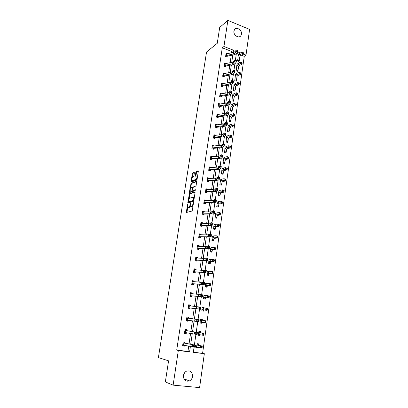 <?xml version="1.0" encoding="UTF-8"?>
<svg xmlns="http://www.w3.org/2000/svg" width="408" height="408" viewBox="0 0 408 408"><rect width="100%" height="100%" fill="white"/><g stroke="black" fill="none" stroke-linecap="round" stroke-linejoin="round"><path stroke-width="0.61" d="M187.741 204.117L186.339 211.874L186.527 212.476L191.944 211.048L192.357 210.268L193.484 202.888L193.346 202.47L192.907 203.964C192.642 205.326 192.204 206.157 191.592 206.458L190.694 206.428L190.607 203.332L190.082 204.785C189.817 206.132 189.389 206.953 188.787 207.249L187.915 207.218L187.741 204.117M241.485 34.165L240.802 35.812C238.711 38.801 233.162 35.017 233.932 31.095L234.59 29.493C236.681 26.449 242.245 30.248 241.485 34.165M184.314 373.606L183.386 376.033M192.545 376.487C192.183 378.548 191.158 380.021 189.465 380.914C185.543 381.868 183.539 380.083 183.437 375.559C183.794 373.56 184.783 372.106 186.41 371.209C190.378 370.158 192.423 371.918 192.545 376.487M194.371 172.895L194.172 172.349L192.663 172.956L192.265 173.737L191.102 182.065L196.687 180.081L197.1 179.285L198.319 171.304L198.115 170.758L196.243 171.513L195.835 172.304L195.366 176.195L196.84 175.991C197.186 177.347 196.87 178.515 195.886 179.489L191.923 180.724C191.587 179.387 191.893 178.235 192.856 177.271L193.448 177.041L193.851 176.256L194.371 172.895M193.361 352.109L204.337 353.68L199.599 387.6L173.125 385.142L165.342 381.939L168.575 360.83L158.406 357.566L206.55 51.979L217.265 43.294L219.698 27.402L227.868 20.4L249.594 29.401L246.009 55.105L243.326 54.06M173.125 385.142L178.321 350.503L189.608 351.88L190.419 346.295M231.617 52.734L231.795 51.5L222.284 47.802L176.715 350.074L178.321 350.503M222.284 47.802L223.946 46.502L227.868 20.4M189.445 193.678L187.813 202.399L188.001 202.99L193.423 201.374L193.836 200.588L195.08 192.464L194.876 191.877L189.445 193.678L190.082 193.841L189.011 198.925M190.245 190.975L190.072 192.091L189.44 191.928L191.061 183.274L196.503 181.269M193.484 190.607L192.836 190.434L193.132 187.634L193.535 186.854L195.769 186.068L196.182 185.278L196.651 181.315M192.979 190.475L195.299 189.689M189.44 191.928L189.628 192.499L195.157 190.648L195.401 189.72M236.538 68.136L236.161 70.773L237.645 71.323L237.747 70.615M233.677 88.138L233.32 90.658L234.819 91.188L234.921 90.469M230.77 108.502L230.423 110.899L231.943 111.409L232.045 110.675L231.54 111.277M227.802 129.239L227.475 131.509L229.01 131.998L229.118 131.249L228.582 131.861M224.782 150.353L224.476 152.495L226.027 152.959L226.139 152.199M221.707 171.86L221.422 173.869L222.992 174.308L223.1 173.533L222.493 174.17M218.576 193.774L218.306 195.641L219.897 196.054L220.009 195.264L219.361 195.916M215.383 216.102L215.133 217.821L216.745 218.209L216.857 217.403M212.129 238.853L211.905 240.419L213.532 240.781L213.649 239.96M208.809 262.043L208.61 263.456L210.258 263.782L210.38 262.946M205.433 285.687L205.255 286.931L206.922 287.232L207.045 286.38M205.765 283.351L206.887 283.336M202.047 309.907L207.147 310.304L201.899 309.662L201.833 310.87L203.521 311.136L203.643 310.269L202.633 310.998M202.286 307.678L202.383 307L204.071 307.275L203.99 307.841M198.451 334.509L198.339 335.279L200.053 335.514L198.349 335.223M198.752 332.392L198.905 331.332L200.614 331.571L200.486 332.459M200.149 334.825L200.053 335.514M202.603 353.241L244.249 56.34L241.342 55.208M238.527 54.116L236.727 53.417M196.646 347.126L196.569 347.662L198.293 347.881L196.585 347.56M196.972 344.852L197.141 343.679L198.859 343.903L198.732 344.796M198.344 347.519L198.293 347.881M200.093 323.014L201.797 323.264L200.093 323.014L200.236 322.029M200.563 320.03L200.654 319.107L202.353 319.362L202.225 320.239M201.919 322.386L201.797 323.264M203.674 297.983L203.551 298.845L205.229 299.125L205.351 298.263M204.036 295.453L204.097 295.015L205.739 295.545M207.131 273.809L206.938 275.135L208.6 275.451L208.718 274.61L207.851 275.308M210.477 250.395L210.263 251.884L211.905 252.226L212.022 251.399L211.232 252.088M213.761 227.424L213.527 229.066L215.149 229.439L215.261 228.628L214.531 229.301M216.985 204.882L216.73 206.678L218.331 207.08L218.443 206.28M220.147 182.769L219.871 184.707L221.452 185.13L221.564 184.35L220.937 184.992M223.252 161.058L222.957 163.134L224.517 163.588L224.624 162.817L224.038 163.45M226.297 139.745L225.986 141.959L227.526 142.433L227.633 141.678L227.083 142.295M229.291 118.825L228.959 121.161L230.484 121.661L230.591 120.916L230.071 121.523M232.229 98.277L231.877 100.735L233.386 101.255L233.488 100.526M235.115 78.091L234.748 80.672L236.237 81.212L236.339 80.498M237.951 58.267L237.568 60.96L239.042 61.521L239.139 60.818L238.7 61.389M244.249 56.34L246.009 55.105M240.327 52.892L237.68 51.857M233.182 52.418L233.504 50.23L223.946 46.502M190.73 344.158L192.26 333.637M192.561 331.577L194.086 321.111M194.376 319.107L195.881 308.759M196.177 306.724L197.661 296.524M197.962 294.459L199.425 284.417M199.726 282.321L201.169 272.422M201.476 270.295L202.898 260.549M203.209 258.392L204.607 248.788M204.928 246.6L206.3 237.145M206.626 234.926L207.983 225.609M208.309 223.365L209.646 214.185M209.972 211.91L211.288 202.868M211.625 200.568L212.92 191.658M213.262 189.332L214.537 180.555M214.878 178.204L216.138 169.555M216.485 167.178L217.724 158.661M218.071 156.259L219.295 147.864M219.647 145.437L220.85 137.17M221.207 134.722L222.391 126.572M222.753 124.098L223.921 116.071M224.283 113.577L225.435 105.667M225.803 103.153L226.935 95.355M227.302 92.82L228.424 85.139M228.796 82.584L229.893 75.016M230.27 72.435L231.356 64.979M231.734 62.383L232.805 55.034M194.081 347.116L193.331 352.339L204.337 353.68M236.309 53.907L235.396 60.257M234.87 63.908L233.932 70.4M233.417 73.996L232.458 80.641M231.948 84.181L230.969 90.974M230.469 94.457L229.469 101.403M228.975 104.825L227.955 111.93M227.47 115.291L226.425 122.553M225.95 125.853L224.879 133.273M224.415 136.512L223.319 144.101M222.865 147.273L221.748 155.025M221.299 158.131L220.157 166.056M219.718 169.096L218.555 177.189M218.127 180.163L216.934 188.435M216.515 191.337L215.302 199.782M214.894 202.618L213.649 211.247M213.251 214.001L211.981 222.819M211.599 225.502L210.299 234.503M209.926 237.109L208.6 246.304M208.238 248.834L206.887 258.223M206.535 260.671L205.153 270.254M204.811 272.626L203.403 282.413M203.072 284.697L201.634 294.688M201.317 296.891L199.849 307.091M199.543 309.208L198.043 319.617M197.752 321.647L196.233 332.189M195.927 334.31L194.407 344.857M231.795 51.5L233.504 50.23M176.715 350.074L187.94 351.446L188.741 345.989M189.052 343.862L190.587 333.361M190.888 331.311L192.413 320.866M192.704 318.867L194.213 308.54M194.514 306.51L195.998 296.341M196.299 294.275L197.768 284.254M198.074 282.163L199.517 272.289M199.828 270.167L201.246 260.442M201.562 258.289L202.965 248.707M203.281 246.524L204.663 237.089M204.984 234.875L206.346 225.578M206.672 223.339L208.014 214.174M208.345 211.91L209.661 202.883M209.998 200.588L211.298 191.699M211.64 189.378L212.92 180.622M213.262 178.276L214.521 169.641M214.868 167.27L216.113 158.768M216.464 156.371L217.688 147.997M218.04 145.574L219.249 137.323M219.606 134.88L220.794 126.745M221.156 124.277L222.329 116.265M222.691 113.776L223.844 105.881M224.211 103.372L225.349 95.589M225.721 93.06L226.843 85.394M227.215 82.839L228.317 75.286M228.694 72.716L229.781 65.275M230.163 62.679L231.234 55.345M187.94 351.446L189.608 351.88M227.241 56.263L227.134 56.972L225.629 56.396L226.098 53.244L227.123 53.637M225.777 66.142L225.67 66.856L224.155 66.29L224.63 63.113L225.716 63.52M224.303 76.107L224.196 76.832L222.671 76.276L223.151 73.068L224.308 73.491M221.284 85.619L229.097 84.13L230.566 83.456L231.571 82.13L231.81 80.478L233.514 80.901L233.279 82.549L232.264 83.87L230.056 84.879L222.962 86.022L222.707 86.894L221.177 86.348L221.656 83.11L222.885 83.548M231.03 91.096L230.933 91.764L231.622 91.933L231.713 91.264L230.316 90.816L229.316 92.096L227.848 92.738L220.04 93.978L219.779 95.768L227.608 94.391L229.077 93.748L230.076 92.478L230.316 90.816L232.03 91.229L231.795 92.897L230.785 94.161L228.572 95.115L221.457 96.171L221.207 97.048L219.662 96.512L220.152 93.243L221.462 93.702M229.526 101.546L229.429 102.219L230.117 102.383L230.214 101.709L228.811 101.245L227.817 102.469L226.343 103.076L218.525 104.213L218.26 106.019L226.103 104.744L227.577 104.137L228.572 102.928L228.811 101.245L230.535 101.658L230.296 103.336L229.291 104.545L227.078 105.442L219.943 106.412L219.688 107.289L218.142 106.769L218.632 103.474L220.034 103.948M218.27 116.882L218.163 117.632L216.602 117.122L217.097 113.791L218.601 114.291M217.061 124.736L215.546 124.205L215.047 127.566L216.617 128.061L216.73 127.306L216.204 127.933M213.593 137.343L221.508 136.379L222.982 135.884L223.961 134.854L224.211 133.125L225.961 133.518L225.716 135.247L224.726 136.277L222.508 137.011L215.317 137.7L215.057 138.593L213.481 138.103L213.986 134.716L215.552 135.278M213.603 148.451L213.486 149.216L211.9 148.742L212.41 145.325L213.976 145.921M212.017 159.166L211.9 159.941L210.304 159.482L210.819 156.029L212.384 156.662M220.198 166.331L220.096 167.04L220.81 167.193L220.912 166.479L219.479 165.913L218.515 166.765L217.036 167.147L209.095 167.617L208.82 169.524L216.781 168.907L218.26 168.535L219.224 167.688L219.479 165.913L221.258 166.286L221.003 168.065L220.029 168.907L217.806 169.468L210.564 169.861L210.299 170.763L208.692 170.315L209.212 166.831L210.783 167.504M208.799 180.902L208.682 181.693L207.065 181.254L207.59 177.74L209.202 178.179L209.161 178.449M207.167 191.918L207.05 192.719L205.428 192.296L205.953 188.746L207.575 189.174L207.529 189.496M205.525 203.046L205.403 203.852L203.77 203.439L204.301 199.859L205.933 200.272L205.877 200.649M213.675 211.614L213.568 212.354L214.297 212.497L214.404 211.757L212.956 211.109L212.012 211.696L210.533 211.91L202.516 211.885L202.225 213.874L210.268 213.741L212.69 212.961L212.956 211.109L214.776 211.461L214.511 213.308L213.557 213.879L204.01 214.164L203.74 215.087L202.098 214.695L202.633 211.074L204.275 211.471L204.214 211.905M202.184 225.614L202.062 226.43L200.41 226.052L200.95 222.401L202.603 222.783L202.531 223.273M200.491 237.058L200.369 237.884L198.701 237.517L199.252 233.83L200.915 234.202L200.833 234.748M198.783 248.61L198.66 249.446L196.982 249.094L197.533 245.371L199.211 245.728L199.119 246.33M206.897 258.692L206.79 259.462L207.534 259.595L207.641 258.825L206.178 258.096L203.776 258.427L195.677 257.871L195.376 259.937L203.5 260.324L205.897 260.018L206.178 258.096L208.034 258.422L207.759 260.34L206.831 260.615L197.202 260.182L196.931 261.125L195.243 260.788L195.804 257.03L197.487 257.371L197.39 258.029M195.315 272.06L195.187 272.911L193.489 272.59L194.055 268.796L195.748 269.122L195.641 269.841M193.555 283.953L193.428 284.815L191.719 284.509L192.285 280.679L193.994 280.99L193.876 281.77M191.775 295.968L191.648 296.835L189.929 296.545L190.505 292.674L192.219 292.97L192.097 293.811M189.98 308.096L189.853 308.973L188.124 308.698L188.7 304.791L190.429 305.072L190.332 305.98M188.17 320.346L188.037 321.234L186.298 320.974L186.884 317.026L188.624 317.291L188.491 318.174M186.339 332.719L186.206 333.616L184.452 333.372L185.048 329.389L186.798 329.633L186.782 330.648L185.008 330.404L197.411 332.444L186.782 330.648M184.355 346.117L183.452 345.897L184.482 345.219L184.355 346.117L182.59 345.897L183.192 341.868L184.951 342.098L184.936 343.128L183.151 342.899L195.58 345.219L184.936 343.128M186.206 333.616L184.462 333.321M202.353 319.362L201.404 319.24L202.246 320.265M188.624 317.291L186.879 317.047M188.037 321.234L186.298 320.974M204.071 307.275L203.123 307.188L203.658 307.805M190.429 305.072L188.695 304.858M205.775 295.3L204.826 295.254L205.04 295.489M192.219 292.97L190.485 292.791M193.994 280.99L192.265 280.842M195.748 269.122L194.024 269.01M197.487 257.371L195.764 257.29M199.211 245.728L197.487 245.682M200.915 234.202L199.201 234.182M202.603 222.783L200.894 222.794M204.275 211.471L202.567 211.512M205.933 200.272L204.23 200.338M207.575 189.174L205.877 189.271M209.202 178.179L208.361 178.485M210.814 167.285L210.176 167.54M212.41 156.494L211.946 156.692M213.991 145.799L213.685 145.947M188.613 207.437L188.338 207.371M190.49 205.902L188.981 207.529M191.398 206.652L191.133 206.586M193.05 205.739L191.78 206.744M187.772 206.933L186.966 212.359M195.095 192.183L190.082 193.841M188.542 201.96L188.435 202.858M188.338 201.532L188.471 201.945L193.234 200.506L193.525 199.961L193.489 197.217L189.776 198.089C189.179 198.4 188.751 199.221 188.491 200.552L188.338 201.532M189.026 202.082L188.471 201.945M193.82 200.685L189.113 202.103M194.285 197.681L193.611 197.248M190.664 188.287L191.296 184.212L190.664 184.049M196.722 181.596L191.694 183.437L191.296 184.212M193.616 190.643L195.452 190.021M191.26 187.649C190.291 188.608 189.985 189.766 190.332 191.133L191.954 190.827L192.357 190.046L192.653 187.257L191.26 187.649M190.99 191.321L190.704 191.25M192.933 190.485L192.591 190.99L191.337 191.413M190.072 192.091L190.057 192.357M192.566 180.902L192.301 180.831M197.141 178.995L196.523 179.658L192.933 180.999M197.554 176.297L197.074 176.052M198.334 171.1L196.875 171.686L196.467 172.477L195.932 176.072M191.857 180.606L191.663 181.953M194.386 172.691L193.295 173.13L192.892 173.91L192.275 177.888M197.987 343.791L199.002 344.984L198.793 345.326L202.113 346.04L202.225 346.734L201.613 346.662L201.496 347.483L202.108 347.55L202.225 346.734M197.758 347.402L197.35 347.657M196.977 344.842L197.013 344.571L196.84 345.03L202.113 346.04M202.108 347.55L201.827 348.085L196.549 347.06L196.84 345.041L196.549 347.06M201.496 347.483L200.297 347.917L200.588 345.862L201.613 346.662M198.818 344.918L197.074 344.694M183.452 345.897L182.606 345.79M183.151 342.899L182.733 344.984L193.346 347.014L193.642 344.954L194.366 345.729L194.249 346.555L195.024 346.662L195.141 345.836L194.366 345.729M184.115 341.991L184.824 343.006M195.141 345.836L195.58 345.219L195.284 347.279L193.346 347.014L194.249 346.555M195.284 347.279L195.024 346.662M199.701 331.444L200.578 332.75L203.903 333.336L204.015 333.999L203.408 333.917L203.296 334.728L203.903 334.81L204.015 333.999M199.93 334.79L199.109 335.33M198.762 332.387L203.903 333.336M203.903 334.81L203.618 335.366L198.349 334.468L198.635 332.464L198.349 334.468M203.296 334.728L202.103 335.167L202.388 333.137L203.408 333.917M200.573 332.576L198.839 332.331M200.649 319.122L201.404 319.24M202.031 322.305L205.392 322.769L200.129 322.004L202.031 322.305L200.853 323.126M205.076 322.106L205.678 322.198L205.79 321.392L205.188 321.3L205.076 322.106L203.888 322.544L204.173 320.535L200.415 320.02L200.134 322.004L200.415 320.02M205.188 321.3L204.173 320.535L205.673 320.765L205.79 321.392M205.678 322.198L205.392 322.769M185.008 330.404L184.595 332.474L195.192 334.208L195.488 332.163L196.212 332.913L196.095 333.729L196.865 333.841L196.982 333.025L196.212 332.913M186.405 332.678L185.298 333.438M185.921 329.511L186.67 330.531M196.982 333.025L197.411 332.444L197.12 334.483L195.192 334.208L196.095 333.729M197.12 334.483L196.865 333.841M198.038 320.229L197.921 321.04L198.691 321.152L198.803 320.346L198.038 320.229L197.314 319.51L186.752 317.914L186.436 320.081L197.023 321.53L197.314 319.51L199.226 319.796L198.936 321.81L188.317 320.265L187.129 321.101M187.711 317.169L188.593 318.276M186.553 320.005L188.317 320.265M198.691 321.152L198.936 321.81L197.023 321.53L197.921 321.04M198.803 320.346L199.226 319.796M202.373 307.066L203.123 307.188M206.841 309.606L207.437 309.708L207.55 308.912L206.953 308.81L206.841 309.606L205.657 310.055L205.938 308.06L202.179 307.693L201.899 309.657M201.899 309.662L202.179 307.693M206.953 308.81L205.938 308.06L207.427 308.315L207.55 308.912M207.437 309.708L207.147 310.304M188.251 307.821L198.834 308.978L199.124 306.979L201.027 307.27L200.736 309.269L190.133 308.015L189.001 308.841M199.844 307.673L199.731 308.474L200.491 308.591L200.609 307.79L199.844 307.673L199.124 306.979L188.572 305.668L188.261 307.816M189.521 304.99L190.306 305.954M188.379 307.734L190.133 308.015M200.491 308.591L200.736 309.269L198.834 308.978L199.731 308.474M200.609 307.79L201.027 307.27M204.082 295.127L204.826 295.254M205.464 298.171L205.561 297.723L208.886 297.957L203.643 297.442L203.776 297.881L205.464 298.171L204.393 298.988M208.585 297.233L209.177 297.345L209.289 296.555L208.697 296.443L208.585 297.233L207.407 297.687L207.682 295.713L203.924 295.494L203.648 297.432L203.924 295.494M205.663 298.156L205.729 297.697L205.663 298.156M208.697 296.443L207.682 295.713L209.166 295.994L209.289 296.555M209.177 297.345L208.886 297.957M190.057 295.673L200.629 296.555L200.915 294.576L202.802 294.877L202.521 296.851L191.923 295.877L190.847 296.698M201.634 295.244L201.521 296.04L202.281 296.157L202.394 295.366L200.915 294.576L190.373 293.541M191.306 292.934L192.066 293.811M190.184 295.586L191.923 295.877M202.281 296.157L202.521 296.851L200.629 296.555L201.521 296.04M202.394 295.366L202.802 294.877M207.157 286.283L207.284 285.62L210.61 285.738L205.377 285.34L205.464 285.977L207.157 286.283L206.132 287.089M205.433 285.707L205.464 285.977M210.314 284.983L210.9 285.105L211.013 284.325L210.421 284.203L210.314 284.983L209.136 285.437L209.416 283.489L205.652 283.412L205.377 285.33M205.377 285.34L205.652 283.412M207.356 286.248L207.453 285.569L207.356 286.248M210.421 284.203L209.416 283.489L210.885 283.79L211.013 284.325M210.9 285.105L210.61 285.738M191.847 283.647L201.501 284.376L202.404 284.254L202.684 282.295L204.566 282.601L204.286 284.56L193.703 283.861L192.668 284.677M203.408 282.938L203.296 283.723L204.046 283.846L204.163 283.06L202.684 282.295L192.158 281.535L191.852 283.642M193.081 280.99L193.785 281.76M191.969 283.55L193.703 283.861M204.046 283.846L204.286 284.56L202.404 284.254L203.296 283.723M204.163 283.06L204.566 282.601M207.06 274.293L208.835 274.507L208.988 273.635L212.313 273.635L207.091 273.36L207.162 274.176M212.022 272.855L212.609 272.988L212.716 272.212L212.135 272.08L212.022 272.855L210.854 273.314L211.125 271.381L208.707 271.305L207.361 271.453L207.091 273.345M212.135 272.08L211.125 271.381L212.583 271.708L212.716 272.212M212.609 272.988L212.313 273.635M205.163 270.754L205.051 271.534L205.8 271.662L205.912 270.881L204.439 270.137L202.042 270.341L193.933 269.652L193.621 271.728L201.766 272.258L204.158 272.075L204.439 270.137L206.31 270.453L206.03 272.391L205.112 272.59L195.463 271.963L194.468 272.774M194.835 269.163L195.483 269.831M193.744 271.636L195.463 271.963M205.8 271.662L206.03 272.391L204.158 272.075L205.051 271.534M205.912 270.881L206.31 270.453M210.492 262.844L210.676 261.768L214.001 261.655L212.553 261.309L208.784 261.497L208.82 262.512L210.492 262.844L209.549 263.645M213.716 260.845L214.297 260.987L214.404 260.222L213.823 260.08L213.716 260.845L212.553 261.309L212.823 259.396L210.406 259.381L209.054 259.61L208.789 261.477M208.784 261.497L209.059 259.605M213.823 260.08L212.823 259.396L214.271 259.748L214.404 260.222M214.297 260.987L214.001 261.655M197.064 260.273L196.248 260.987M196.569 257.453L197.156 258.014M195.493 259.84L197.202 260.182M207.534 259.595L207.759 260.34L205.897 260.018L206.79 259.462M207.641 258.825L208.034 258.422M210.385 251.053L212.135 251.292L212.349 250.017L215.674 249.793L214.236 249.421L210.467 249.747L210.477 250.946M215.393 248.957L215.97 249.104L216.077 248.345L215.501 248.197L215.393 248.957L214.236 249.421L214.501 247.529L212.089 247.569L210.737 247.87L210.472 249.721M215.501 248.197L214.501 247.529L215.939 247.901L216.077 248.345M215.97 249.104L215.674 249.793M197.105 248.258L206.698 248.431L207.621 248.079L207.896 246.177L209.748 246.509L209.472 248.411L208.539 248.763L198.931 248.513L198.013 249.314M208.615 246.748L208.508 247.513L209.248 247.646L209.36 246.881L207.896 246.177L205.489 246.626L197.411 246.208L197.115 248.253M198.293 245.851L198.808 246.32M197.232 248.156L198.931 248.513M209.248 247.646L209.472 248.411L207.621 248.079L208.508 247.513M209.36 246.881L209.748 246.509M213.761 239.848L214.001 238.379L217.326 238.043L215.898 237.65L212.129 238.109L212.114 239.486L213.761 239.848L212.889 240.638M212.129 238.899L212.114 239.486M217.056 237.181L217.627 237.339L217.734 236.589L217.163 236.426L217.056 237.181L215.898 237.65L216.164 235.773L213.751 235.88L212.395 236.252L212.135 238.083M212.129 238.109L212.395 236.252M217.163 236.426L216.164 235.773L217.591 236.171L217.734 236.589M217.627 237.339L217.326 238.043M210.319 234.926L210.212 235.676L210.951 235.814L211.058 235.059L209.6 234.376L207.188 234.942L199.13 234.656L198.834 236.681L206.917 236.808L209.329 236.257L209.6 234.376L211.441 234.712L211.171 236.594L210.227 237.017L200.639 236.951L199.752 237.747M199.996 234.36L200.44 234.733M198.951 236.579L200.639 236.951M210.951 235.814L211.171 236.594L209.329 236.257L210.212 235.676M211.058 235.059L211.441 234.712M213.761 227.475L213.649 228.245L215.373 228.516L215.643 226.848L218.969 226.409L217.551 225.991L213.782 226.583L213.736 228.138M218.698 225.517L219.269 225.685L219.371 224.941L218.805 224.772L218.698 225.517L217.551 225.991L217.811 224.135L215.404 224.298L214.042 224.747L213.787 226.552M218.805 224.772L217.811 224.135L219.229 224.553L219.371 224.941M219.269 225.685L218.969 226.409M200.532 225.231L210.084 225.053L211.018 224.553L211.288 222.686L213.114 223.028L212.849 224.895L211.9 225.394L202.332 225.507L201.476 226.297M212.007 223.212L211.9 223.961L212.634 224.099L212.741 223.349L211.288 222.686L208.865 223.37L200.828 223.217L200.537 225.221M201.685 222.977L202.047 223.263M200.654 225.119L202.332 225.507M212.634 224.099L212.849 224.895L211.018 224.553L211.9 223.961M212.741 223.349L213.114 223.028M216.974 217.286L217.265 215.434L220.59 214.883L219.183 214.445L215.414 215.164L215.342 216.893L216.974 217.286L216.158 218.066M220.33 213.971L220.891 214.144L220.993 213.41L220.432 213.231L220.33 213.971L219.183 214.445L219.443 212.609L217.036 212.828L215.674 213.348L215.419 215.133M215.414 215.164L215.674 213.348M220.432 213.231L219.443 212.609L220.85 213.047L220.993 213.41M220.891 214.144L220.59 214.883M203.867 214.266L203.179 214.95M203.357 211.706L203.633 211.905M202.343 213.761L204.01 214.164M214.297 212.497L214.511 213.308L212.69 212.961L213.568 212.354M214.404 211.757L214.776 211.461M218.555 206.162L218.877 204.122L222.197 203.47L220.799 203.011L218.397 203.281L217.031 203.857L216.934 205.754L218.555 206.162L217.765 206.938M221.942 202.531L222.503 202.715L222.605 201.986L222.044 201.802L221.942 202.531L220.799 203.011L221.059 201.19L218.657 201.47L217.291 202.057L217.036 203.821M219.014 204.224L219.035 203.929M218.764 205.989L219.019 204.204L218.764 205.989M222.044 201.802L221.059 201.19L222.605 201.986M222.503 202.715L222.197 203.47M215.332 200.129L215.225 200.864L215.949 201.006L216.056 200.272L214.613 199.65L213.665 200.303L212.18 200.563L204.184 200.66L203.898 202.628L211.92 202.373L213.399 202.118L214.348 201.476L214.613 199.65L216.419 200.007L216.158 201.833L215.2 202.47L212.971 202.847L205.673 202.934L204.867 203.714M204.015 202.516L205.673 202.934M215.949 201.006L216.158 201.833L214.348 201.476L215.225 200.864M216.056 200.272L216.419 200.007M218.418 194.851L220.121 195.141L220.468 192.918L223.793 192.168L222.401 191.689L220.004 192.015L218.632 192.658L218.515 194.723M223.538 191.204L224.094 191.393L224.196 190.674L223.64 190.48L223.538 191.204L222.401 191.689L222.661 189.883L220.259 190.215L218.887 190.873L218.637 192.622M220.585 193.203L220.616 192.714M223.64 190.48L224.196 190.674M224.094 191.393L223.793 192.168M205.545 191.5L215.036 190.816L215.99 190.108L216.25 188.297L218.05 188.659L217.79 190.47L216.826 191.179L214.598 191.617L207.315 191.806L206.535 192.586M216.969 188.756L216.862 189.48L217.586 189.628L217.688 188.899L216.25 188.297L215.296 189.016L213.812 189.317L205.836 189.541L205.55 191.49M205.668 191.377L207.315 191.806M217.586 189.628L217.79 190.47L215.99 190.108L216.862 189.48M217.688 188.899L218.05 188.659M219.983 183.921L221.677 184.222L222.049 181.825L225.369 180.968L223.992 180.469L221.595 180.851L220.218 181.565L220.075 183.789M225.124 179.984L225.675 180.183L225.772 179.469L225.221 179.265L225.124 179.984L223.992 180.469L224.242 178.684L221.845 179.071L220.473 179.795L220.228 181.524M222.136 182.269L222.187 181.611M225.221 179.265L225.772 179.469M225.675 180.183L225.369 180.968M208.197 178.49L207.504 178.301M218.591 177.49L218.489 178.209L219.203 178.357L219.305 177.638L217.872 177.052L216.913 177.837L215.434 178.179L207.473 178.526L207.193 180.453L215.174 179.959L216.653 179.622L217.612 178.847L217.872 177.052L219.662 177.419L219.402 179.214L218.433 179.989L216.209 180.489L208.947 180.78L208.187 181.555M207.31 180.341L208.947 180.78M219.203 178.357L219.402 179.214L217.612 178.847L218.489 178.209M219.305 177.638L219.662 177.419M221.529 173.094L223.217 173.405L223.609 170.83L226.93 169.881L225.563 169.361L223.171 169.794L221.794 170.575L221.626 172.961M226.69 168.866L227.236 169.075L227.338 168.366L226.792 168.157L226.69 168.866L225.563 169.361L225.813 167.591L223.421 168.03L222.044 168.82L221.799 170.529M223.676 171.467L223.742 170.61M226.792 168.157L227.338 168.366M227.236 169.075L226.93 169.881M209.62 167.581L209.12 167.438M210.421 169.973L209.824 170.631M208.937 169.407L210.564 169.861M220.81 167.193L221.003 168.065L219.224 167.688L220.096 167.04M220.912 166.479L221.258 166.286M223.247 161.145L223.074 162.359L224.742 162.685L225.16 159.941L226.088 159.375L228.48 158.891L227.118 158.355L224.731 158.839L223.349 159.686L223.156 162.226M228.24 157.86L228.786 158.075L228.883 157.376L228.342 157.156L228.24 157.86L227.118 158.355L227.368 156.601L224.981 157.095L223.599 157.947L223.355 159.635M225.196 160.747L225.282 159.712M228.342 157.156L228.883 157.376M228.786 158.075L228.48 158.891M211.079 156.779L210.722 156.672M210.421 158.702L218.372 157.962L219.846 157.549L220.82 156.641L221.07 154.882L222.839 155.259L222.589 157.024L221.61 157.927L219.387 158.544L212.16 159.044L211.441 159.809M221.789 155.275L221.687 155.984L222.396 156.136L222.498 155.428L221.07 154.882L220.101 155.795L218.622 156.218L210.701 156.805L210.426 158.697M210.543 158.574L212.16 159.044M222.396 156.136L222.589 157.024L220.82 156.641L221.687 155.984M222.498 155.428L222.839 155.259M226.251 152.067L226.695 149.149L227.623 148.543L230.015 148.007L228.664 147.451L226.277 147.987L224.89 148.894L224.681 151.592L226.251 152.067L225.568 152.821M229.781 146.951L230.321 147.176L230.418 146.482L229.877 146.258L229.781 146.951L228.664 147.451L228.908 145.712L226.522 146.258L225.139 147.176L224.9 148.844M226.705 150.124L226.812 148.915M229.877 146.258L230.418 146.482M230.321 147.176L230.015 148.007M212.012 147.976L219.943 147.12L221.422 146.666L222.396 145.697L222.651 143.953L224.41 144.34L224.16 146.084L223.176 147.048L220.952 147.727L213.746 148.323L213.047 149.083M223.365 144.33L223.263 145.029L223.972 145.182L224.069 144.483L222.651 143.953L221.671 144.932L220.198 145.391L212.293 146.089M212.14 147.839L213.746 148.323M223.972 145.182L224.16 146.084L222.396 145.697L223.263 145.029M224.069 144.483L224.41 144.34M226.093 141.199L227.746 141.54L228.215 138.46L229.148 137.812L231.53 137.226L230.194 136.649L227.807 137.241L226.42 138.21L226.185 141.056M231.305 136.15L231.841 136.379L231.938 135.691L231.402 135.461L231.305 136.15L230.194 136.649L230.433 134.926L228.052 135.527L226.664 136.507L226.43 138.154M228.205 139.602L228.327 138.215M231.402 135.461L231.938 135.691M231.841 136.379L231.53 137.226M224.925 133.482L224.828 134.176L225.527 134.334L225.629 133.64L224.211 133.125L223.232 134.166L221.753 134.666L213.874 135.476L213.603 137.333M215.179 137.822L214.634 138.46M213.721 137.205L215.317 137.7M225.527 134.334L225.716 135.247L223.961 134.854L224.828 134.176M225.629 133.64L225.961 133.518M227.791 129.341L227.593 130.754L229.23 131.111L229.724 127.867L230.658 127.179L233.034 126.546L231.703 125.95L229.327 126.587L227.934 127.617L227.679 130.616M232.815 125.445L233.345 125.684L233.442 125.001L232.912 124.761L232.815 125.445L231.703 125.95L231.948 124.241L229.566 124.889L228.179 125.929L227.945 127.561M229.689 129.173L229.832 127.617M232.912 124.761L233.442 125.001M233.345 125.684L233.034 126.546M226.476 122.737L226.374 123.425L227.072 123.583L227.169 122.9L225.762 122.4L224.772 123.502L223.298 124.037L215.439 124.96L215.169 126.801L223.054 125.735L224.528 125.205L225.512 124.114L225.762 122.4L227.501 122.798L227.256 124.511L226.261 125.598L224.043 126.393L216.735 127.301M215.286 126.669L216.872 127.179M227.072 123.583L227.256 124.511L225.512 124.114L226.374 123.425M227.169 122.9L227.501 122.798M229.281 118.932L229.072 120.411L230.704 120.773L231.214 117.371L232.152 116.642L234.529 115.959L233.208 115.347L230.831 116.035L229.439 117.127L229.158 120.268M234.309 114.842L234.84 115.087L234.937 114.408L234.406 114.163L234.309 114.842L233.208 115.347L233.442 113.659L231.071 114.352L229.673 115.454L229.444 117.065M231.157 118.835L231.321 117.122M234.406 114.163L234.937 114.408M234.84 115.087L234.529 115.959M216.714 116.372L224.584 115.189L226.058 114.623L227.047 113.47L227.292 111.772L229.026 112.18L228.781 113.873L227.781 115.025L225.568 115.872L218.418 116.749L217.765 117.499M228.006 112.093L227.909 112.771L228.602 112.934L228.699 112.256L227.292 111.772L226.302 112.934L224.828 113.511L216.985 114.541L216.719 116.362M216.837 116.229L218.418 116.749M228.602 112.934L228.781 113.873L227.047 113.47L227.909 112.771M228.699 112.256L229.026 112.18M230.53 110.165L232.157 110.532L232.693 106.972L233.631 106.207L236.002 105.473L234.692 104.841L232.32 105.58L230.923 106.728L230.622 110.012M235.793 104.331L236.319 104.586L236.411 103.918L235.885 103.663L235.793 104.331L234.692 104.841L234.926 103.168L232.555 103.913L231.163 105.07L230.933 106.666M232.611 108.594L232.795 106.712M235.885 103.663L236.411 103.918M236.319 104.586L236.002 105.473M219.805 106.539L219.305 107.161M218.377 105.886L219.943 106.412M230.117 102.383L230.296 103.336L228.572 102.928L229.429 102.219M230.214 101.709L230.535 101.658M233.606 100.378L234.161 96.671L235.1 95.86L237.466 95.084L236.166 94.437L233.794 95.217L232.397 96.426L232.076 99.848L233.606 100.378L232.999 101.123M237.262 93.922L237.782 94.182L237.874 93.519L237.354 93.259L237.262 93.922L236.166 94.437L236.4 92.774L234.034 93.565L232.631 94.784L232.407 96.359M234.054 98.44L234.258 96.405M233.83 100.037L234.059 98.41L233.83 100.037M237.354 93.259L237.874 93.519M237.782 94.182L237.466 95.084M221.32 96.303L220.835 96.915M219.897 95.63L221.457 96.171M231.622 91.933L231.795 92.897L230.076 92.478L230.933 91.764M231.713 91.264L232.03 91.229M235.034 90.316L235.615 86.455L236.553 85.614L238.92 84.788L237.624 84.124L235.258 84.951L233.855 86.216L233.514 89.775L235.034 90.316L234.442 91.055M233.667 88.261L233.514 89.775M238.716 83.609L239.236 83.875L239.328 83.217L238.808 82.946L238.716 83.609L237.624 84.124L237.854 82.477L235.493 83.314L234.09 84.589L233.871 86.149M235.487 88.378L235.707 86.19M235.263 89.959L235.493 88.347L235.263 89.959M237.854 82.477L238.808 82.946M239.236 83.875L238.92 84.788M232.519 80.743L232.422 81.406L233.106 81.575L233.203 80.912L231.81 80.478L230.806 81.814L229.337 82.493L221.549 83.839L221.289 85.609M222.824 86.154L222.35 86.766M221.406 85.471L222.962 86.022M233.106 81.575L233.279 82.549L231.571 82.13L232.422 81.406M233.203 80.912L233.514 80.901M236.451 80.345L237.053 76.337L237.997 75.454L240.358 74.588L239.068 73.904L236.706 74.776L235.304 76.097L234.942 79.795L236.451 80.345L235.875 81.08M235.105 78.224L234.942 79.795M240.159 73.384L240.674 73.659L240.766 73.007L240.251 72.731L240.159 73.384L239.068 73.904L239.302 72.272L236.941 73.154L235.533 74.48L235.314 76.026M236.905 78.407L237.145 76.061M239.302 72.272L240.251 72.731M240.674 73.659L240.358 74.588M222.778 75.551L230.576 73.96L232.045 73.256L233.05 71.874L233.289 70.237L234.983 70.666L234.748 72.298L233.733 73.675L231.525 74.73L224.446 75.965L223.849 76.704M233.998 70.487L233.901 71.14L234.585 71.313L234.677 70.655L233.289 70.237L232.279 71.629L230.811 72.343L223.043 73.787L222.788 75.546M222.906 75.403L224.446 75.965M234.585 71.313L234.748 72.298L233.05 71.874L233.901 71.14M234.677 70.655L234.983 70.666M237.859 70.462L238.481 66.305L239.425 65.387L241.781 64.474L240.501 63.776L238.144 64.694L236.737 66.071L236.359 69.901L237.859 70.462L237.293 71.191M236.518 68.325L236.359 69.901M241.587 63.255L242.097 63.536L242.189 62.888L241.679 62.608L241.587 63.255L240.501 63.776L240.73 62.164L238.374 63.087L236.966 64.469L236.752 65.994M238.308 68.524L238.568 66.03M238.088 70.074L238.313 68.488L238.088 70.074M240.73 62.164L241.679 62.608M242.097 63.536L241.781 64.474M224.262 65.576L232.04 63.888L233.504 63.148L234.518 61.71L234.753 60.093L236.441 60.522L236.207 62.143L235.186 63.572L232.978 64.678L225.92 65.994L225.333 66.728M235.462 60.323L235.365 60.971L236.043 61.144L236.135 60.491L234.753 60.093L233.738 61.537L232.269 62.281L224.522 63.827L224.273 65.566M224.39 65.423L225.92 65.994M236.043 61.144L236.207 62.143L234.518 61.71L235.365 60.971M236.135 60.491L236.441 60.522M237.92 58.533L237.675 60.246L239.251 60.659L239.894 56.365L240.837 55.412L243.194 54.453L241.924 53.739L239.567 54.703L238.16 56.131L237.762 60.088M243 53.218L243.51 53.504L243.601 52.867L243.091 52.576L243 53.218L241.924 53.739L242.148 52.142L239.797 53.111L238.389 54.544L238.175 56.054M239.705 58.727L239.981 56.085M242.148 52.142L243.091 52.576M243.51 53.504L243.194 54.453M225.736 55.687L233.488 53.902L234.957 53.127L235.972 51.643L236.201 50.036L237.884 50.47L237.65 52.076L236.625 53.56L234.421 54.713L227.384 56.115L226.807 56.845M236.91 50.245L236.819 50.888L237.492 51.066L237.584 50.424L236.201 50.036L235.186 51.53L233.718 52.311L225.991 53.953M225.859 55.534L227.384 56.115M237.492 51.066L237.65 52.076L235.972 51.643L236.819 50.888M237.584 50.424L237.884 50.47M187.838 204.745L187.461 204.653M193.453 203.113L193.055 203.016M190.618 203.939L190.23 203.842M189.429 207.402L188.787 207.249M190.475 204.877L190.082 204.785M192.239 206.616L191.592 206.458M193.305 204.066L192.907 203.964M186.976 212.027L186.339 211.874M188.45 202.557L187.813 202.399M189.679 194.606L189.047 194.448M193.826 200.654L193.234 200.506M193.917 200.058L193.525 199.961M194.07 199.058L193.678 198.961M191.694 183.437L191.061 183.274M192.591 190.99L191.954 190.827M192.765 190.148L192.357 190.046M193.091 187.884L192.709 187.782M196.523 179.658L195.886 179.489M195.947 175.858L195.315 175.685M196.467 172.477L195.835 172.304M196.875 171.686L196.243 171.513M191.684 181.718L191.051 181.555M192.892 173.91L192.265 173.737M193.295 173.13L192.663 172.956M197.86 347.422L198.15 345.382M198.946 345.392L199.002 344.99L198.946 345.392M191.291 344.357L190.995 346.397M192.775 344.673L192.479 346.718M183.86 343.036L183.559 345.056M199.665 334.744L199.951 332.724M201.455 322.192L201.741 320.193M193.127 331.709L192.836 333.729M194.616 331.969L194.32 333.999M185.716 330.521L185.421 332.52M194.947 319.189L194.657 321.188M196.432 319.398L196.141 321.407M187.553 318.128L187.262 320.107M203.225 309.769L203.505 307.785M196.748 306.796L196.457 308.774M198.232 306.954L197.946 308.938M189.373 305.862L189.083 307.821M204.979 297.463L205.255 295.504M190.378 293.551L190.067 295.667M198.528 294.525L198.247 296.483M200.017 294.627L199.731 296.596M191.174 293.714L190.888 295.652M206.713 285.284L206.989 283.346M200.297 282.372L200.012 284.31M201.781 282.428L201.501 284.376M192.959 281.683L192.673 283.601M207.07 274.288L207.131 273.839M208.432 273.222L208.707 271.305M202.042 270.341L201.766 272.258M203.531 270.351L203.25 272.279M194.728 269.77L194.443 271.672M208.738 262.609L208.814 262.079M210.135 261.283L210.406 259.381M203.776 258.427L203.5 260.324M205.26 258.386L204.984 260.299M196.477 257.973L196.197 259.855M210.39 251.048L210.477 250.436M211.818 249.456L212.089 247.569M205.489 246.626L205.214 248.508M206.973 246.544L206.698 248.431M198.206 246.289L197.931 248.156M213.486 237.747L213.751 235.88M207.188 234.942L206.917 236.808M208.672 234.814L208.401 236.686M199.925 234.717L199.65 236.564M215.138 226.144L215.404 224.298M208.865 223.37L208.6 225.216M210.35 223.196L210.084 225.053M201.623 223.258L201.353 225.089M215.261 217.01L215.378 216.158M216.776 214.659L217.036 212.828M210.533 211.91L210.268 213.741M212.012 211.696L211.747 213.532M203.306 211.905L203.041 213.716M216.852 205.872L216.985 204.949M218.397 203.281L218.657 201.47M212.18 200.563L211.92 202.373M213.665 200.303L213.399 202.118M204.974 200.66L204.709 202.455M218.428 194.84L218.571 193.846M220.004 192.015L220.259 190.215M213.812 189.317L213.552 191.112M215.296 189.016L215.036 190.816M206.626 189.521L206.366 191.301M219.989 183.916L220.141 182.845M221.595 180.851L221.845 179.071M215.434 178.179L215.174 179.959M216.913 177.837L216.653 179.622M208.264 178.49L208.004 180.249M221.539 173.084L221.702 171.946M223.171 169.794L223.421 168.03M217.036 167.147L216.781 168.907M218.515 166.765L218.26 168.535M209.885 167.555L209.63 169.3M224.731 158.839L224.981 157.095M218.622 156.218L218.372 157.962M220.101 155.795L219.846 157.549M211.492 156.728L211.237 158.457M224.594 151.725L224.777 150.45M226.277 147.987L226.522 146.258M212.303 146.095L212.022 147.966M220.198 145.391L219.943 147.12M221.671 144.932L221.422 146.666M213.083 145.998L212.828 147.711M226.098 141.194L226.292 139.847M227.807 137.241L228.052 135.527M227.97 141.255L228.21 139.572M221.753 134.666L221.508 136.379M223.232 134.166L222.982 135.884M214.659 135.364L214.409 137.062M229.327 126.587L229.566 124.889M223.298 124.037L223.054 125.735M224.772 123.502L224.528 125.205M216.225 124.833L215.975 126.511M230.831 116.035L231.071 114.352M230.928 120.457L231.163 118.804L230.923 120.462M224.828 113.511L224.584 115.189M226.302 112.934L226.058 114.623M217.77 114.393L217.525 116.061M230.535 110.155L230.76 108.615M232.32 105.58L232.555 103.913M232.387 110.196L232.616 108.559M226.343 103.076L226.103 104.744M227.817 102.469L227.577 104.137M219.305 104.05L219.06 105.703M231.989 99.996L232.218 98.394M233.794 95.217L234.034 93.565M227.848 92.738L227.608 94.391M229.316 92.096L229.077 93.748M220.825 93.799L220.585 95.436M235.258 84.951L235.493 83.314M229.337 82.493L229.097 84.13M230.806 81.814L230.566 83.456M222.334 83.64L222.095 85.262M236.706 74.776L236.941 73.154M230.811 72.343L230.576 73.96M232.279 71.629L232.045 73.256M223.829 73.573L223.589 75.179M238.144 64.694L238.374 63.087M232.269 62.281L232.04 63.888M233.738 61.537L233.504 63.148M225.308 63.597L225.068 65.188M239.567 54.703L239.797 53.111M239.705 58.696L239.486 60.262L239.71 58.686M225.996 53.953L225.741 55.677M233.718 52.311L233.488 53.902M235.186 51.53L234.957 53.127M226.772 53.708L226.537 55.289M240.802 35.812L239.741 36.628M189.465 380.914L183.891 378.848M194.131 197.38L193.489 197.217M193.183 187.394L192.653 187.257M197.477 176.164L196.84 175.991M207.091 273.36L207.361 271.453M210.467 249.747L210.737 247.87M213.782 226.583L214.042 224.747M217.031 203.857L217.291 202.057M218.632 192.658L218.887 190.873M220.218 181.565L220.473 179.795M221.794 170.575L222.044 168.82M223.349 159.686L223.599 157.947M224.89 148.894L225.139 147.176M226.42 138.21L226.664 136.507M227.97 141.26L228.21 139.582M227.934 127.617L228.179 125.929M229.439 117.127L229.673 115.454M230.923 106.728L231.163 105.07M232.381 110.206L232.616 108.569M232.397 96.426L232.631 94.784M233.855 86.216L234.09 84.589M235.304 76.097L235.533 74.48M236.737 66.071L236.966 64.469M238.16 56.131L238.389 54.544"/></g></svg>
